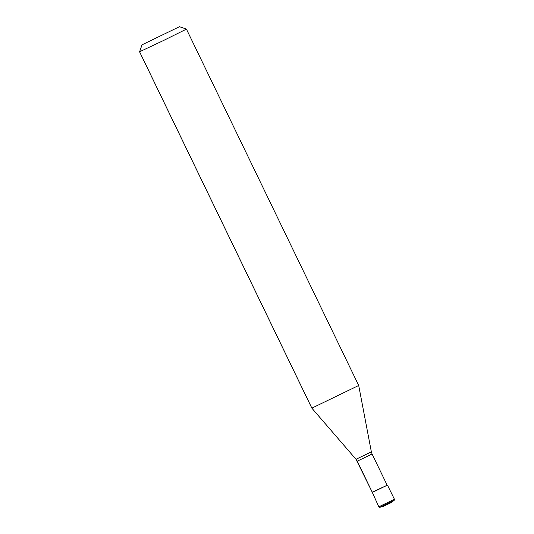<?xml version="1.0" encoding="UTF-8"?>
<svg xmlns="http://www.w3.org/2000/svg" width="534" height="534" viewBox="0 0 534 534"><rect width="100%" height="100%" fill="white"/><g stroke="black" fill="none" stroke-linecap="round" stroke-linejoin="round"><path stroke-width="0.8" d="M372.218 492.161L357.246 461.182A8.678 8.664 75.5 0 0 355.998 459.287L311.829 408.13L355.998 459.28L372.205 492.161L378.806 506.806L372.218 492.161L387.444 485.126L372.085 492.555L387.444 485.126L394.432 499.257L378.813 506.799L379.747 507.287A0.868 0.868 -104.5 0 1 378.82 506.806M179.477 26.7L186.433 29.123L163.731 40.404L139.601 51.778L141.984 44.829L179.477 26.7L141.984 44.829M186.433 29.123L358.701 385.475L311.869 408.13L139.601 51.778L142.017 44.829L160.734 35.765M384.974 505.598A19.958 19.932 -104.5 0 1 379.747 507.287L394.219 500.285L394.432 499.257M355.998 459.287L371.364 451.857L372.078 454.007L357.246 461.182M139.561 51.785L311.829 408.13M371.364 451.857L358.701 385.475M372.078 454.007L387.05 484.985M394.219 500.285C390.654 503.075 391.322 502.474 387.457 504.43C382.998 506.492 384.273 506.165 379.747 507.287"/></g></svg>
